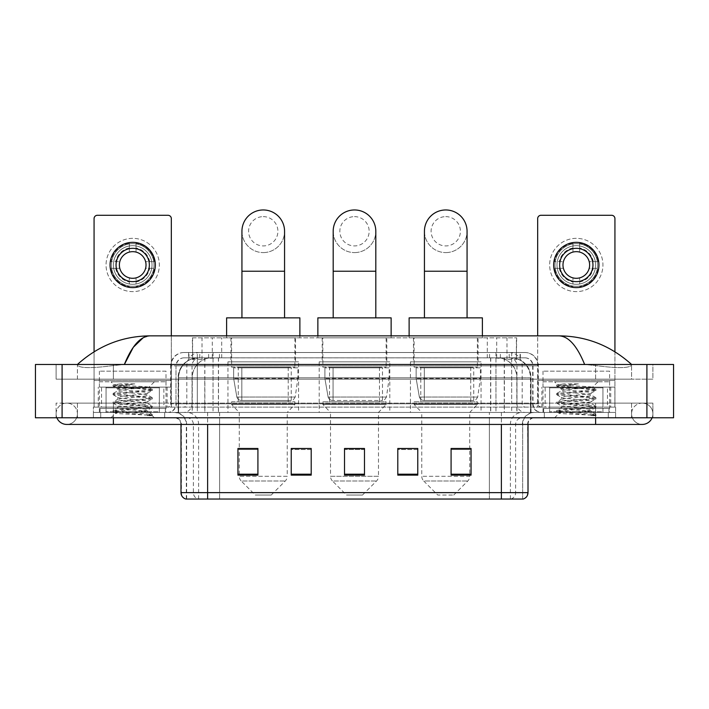 <?xml version="1.0" encoding="UTF-8"?>
<svg xmlns="http://www.w3.org/2000/svg" width="709" height="709" viewBox="0 0 709 709"><rect width="100%" height="100%" fill="white"/><g stroke="black" fill="none" stroke-linecap="round" stroke-linejoin="round"><path stroke-width="0.53" stroke-dasharray="3.54 2.66" d="M481.056 361.829L410.449 361.829L481.056 361.829L481.056 412.452L410.449 412.452L481.056 412.452M410.449 361.829L410.449 412.452M389.799 361.829L319.201 361.829L389.799 361.829L389.799 412.452L319.201 412.452L389.799 412.452M319.201 361.829L319.201 412.452M298.551 361.829L227.943 361.829L298.551 361.829L298.551 412.452L227.943 412.452L298.551 412.452M227.943 361.829L227.943 412.452M510.356 357.832L503.869 357.832L513.821 358.072C516.329 358.816 517.18 359.295 516.374 359.498L506.979 359.498L501.626 358.355L490.593 357.859L218.407 357.859L207.374 358.355L202.021 359.498L192.626 359.498L192.325 337.847L516.675 337.847L192.325 337.847M512.678 357.912A19.985 19.985 0 0 1 530.864 377.808L530.864 412.452L178.136 412.452L530.864 412.452M192.325 359.366L196.322 357.912L205.131 357.832L198.644 357.832M196.322 357.912A19.985 19.985 0 0 0 178.136 377.808L178.544 412.452M295.556 337.847L230.939 337.847L295.556 337.847L295.556 361.829L230.939 361.829L295.556 361.829M230.939 337.847L230.939 361.829M386.804 337.847L322.196 337.847L386.804 337.847L386.804 361.829L322.196 361.829L386.804 361.829M322.196 337.847L322.196 361.829M478.061 337.847L413.444 337.847L478.061 337.847L478.061 361.829L413.444 361.829L478.061 361.829M413.444 337.847L413.444 361.829M516.675 337.847L516.374 359.498L516.374 337.847M205.131 357.832L503.869 357.832M188.647 352.506L520.353 352.506L188.647 352.506L188.647 357.832L520.353 357.832L188.647 357.832M525.014 357.832L183.986 357.832L525.014 357.832A7.994 7.994 0 0 1 533.008 365.826L533.008 403.793L170.665 403.793A3.332 3.332 0 0 1 167.333 407.117L541.667 407.117L167.333 407.117M183.986 352.506L525.014 352.506L183.986 352.506A13.32 13.32 0 0 0 170.665 365.826L533.008 365.826L175.992 365.826L175.992 403.793A8.659 8.659 0 0 1 167.333 412.452L541.667 412.452L167.333 412.452M525.014 352.506A13.32 13.32 0 0 1 538.335 365.826L538.335 403.793L495.954 403.793L495.954 407.117M602.942 387.141L549.661 387.141L602.942 387.141L602.942 407.117L549.661 407.117L602.942 407.117L602.942 412.452L549.661 412.452L602.942 412.452L602.942 408.455L549.661 408.455L602.942 408.455M549.661 387.141L549.661 408.455M159.339 387.141L106.058 387.141L159.339 387.141L159.339 407.117L106.058 407.117L159.339 407.117L159.339 412.452L106.058 412.452L159.339 412.452L159.339 408.455L106.058 408.455L159.339 408.455M106.058 387.141L106.058 408.455M93.402 407.117L113.378 407.117L93.402 407.117L93.402 412.452L615.598 412.452L93.402 412.452L93.402 417.778L113.378 417.778L93.402 417.778L93.402 412.452L615.598 412.452L615.598 417.778L113.378 417.778L615.598 417.778L615.598 412.452L93.402 412.452L93.402 417.778L93.402 407.117M595.622 407.117L113.378 407.117L615.598 407.117L595.622 407.117L595.622 417.778L113.378 417.778L615.598 417.778L615.598 412.452L615.598 417.778L77.414 417.778L652.9 417.778L113.378 417.778L595.622 417.778L595.622 407.117M615.598 407.117L615.598 412.452L615.598 407.117M164.665 412.452L164.665 417.778L100.722 417.778L164.665 417.778L100.722 417.778L164.665 417.778L164.665 412.452L100.722 412.452L100.722 417.778L100.722 412.452L164.665 412.452M608.278 412.452L608.278 417.778L544.335 417.778L608.278 417.778L544.335 417.778L608.278 417.778L608.278 412.452L544.335 412.452L544.335 417.778L544.335 412.452L608.278 412.452M165.339 408.455L100.058 408.455L165.339 408.455L165.339 412.452L100.058 412.452L165.339 412.452M100.058 408.455L100.058 412.452M608.942 408.455L543.661 408.455L608.942 408.455L608.942 412.452L543.661 412.452L608.942 412.452M543.661 408.455L543.661 412.452M185.785 499.039L522.684 499.039L522.684 424.434A11.991 11.991 0 0 1 534.675 412.452L174.325 412.452L534.675 412.452M186.316 499.039L186.316 424.434L528.01 424.434A6.665 6.665 0 0 1 534.675 417.778L174.325 417.778L534.675 417.778M549.661 412.452L602.942 412.452L549.661 412.452M106.058 412.452L159.339 412.452L106.058 412.452M451.084 448.62L471.06 448.62L471.06 475.127L471.06 448.487L471.06 475.127L451.084 475.127L451.084 448.62L451.084 475.127L471.06 475.127L471.06 448.744L471.06 475.127L471.06 449.541L451.084 449.541L451.084 448.487L451.084 475.127L451.084 448.487L471.06 448.487L451.084 448.487L469.73 448.487L469.73 412.452L421.775 412.452L421.775 476.297A6.665 6.665 0 0 0 423.725 481.003L467.78 481.003L423.725 481.003L437.763 495.042L453.742 495.042L437.763 495.042M417.778 474.197L417.778 448.487L417.778 475.127L397.793 475.127L397.793 448.62L397.793 475.127L417.778 475.127L417.778 448.744L417.778 475.127L417.778 449.541L397.793 449.541L397.793 448.487L397.793 475.127L397.793 448.62L397.793 475.127L397.793 449.541L417.778 449.541L417.778 448.62L417.778 474.197L397.793 474.197L397.793 475.127L417.778 475.127L417.778 448.62L397.793 448.62L397.793 474.197M257.916 448.62L237.94 448.62L237.94 475.127L257.916 475.127L257.916 448.487L257.916 475.127L237.94 475.127L237.94 448.62L237.94 475.127L257.916 475.127L257.916 448.744L257.916 475.127L257.916 449.541L237.94 449.541L237.94 475.127L237.94 448.62L237.94 475.127L237.94 449.541L257.916 449.541L257.916 448.487L237.94 448.487L257.916 448.487L239.27 448.487L239.27 412.452L231.613 404.458L294.882 404.458L231.613 404.458L231.613 401.79L294.882 401.79L231.613 401.79M311.207 474.197L311.207 448.487L311.207 475.127L291.222 475.127L291.222 448.62L291.222 475.127L311.207 475.127L311.207 448.744L311.207 475.127L311.207 449.541L291.222 449.541L291.222 448.487L291.222 475.127L291.222 448.62L291.222 475.127L291.222 449.541L311.207 449.541L311.207 448.62L311.207 474.197L291.222 474.197L291.222 475.127L311.207 475.127L311.207 448.62L291.222 448.62L291.222 474.197M364.488 474.197L364.488 448.487L364.488 475.127L344.512 475.127L344.512 448.62L344.512 475.127L364.488 475.127L364.488 448.744L364.488 475.127L364.488 449.541L344.512 449.541L344.512 475.127L344.512 448.487L364.488 448.487L344.512 448.487L364.488 448.487L364.488 474.197L344.512 474.197M522.356 499.039L489.387 499.039L489.387 492.64L219.613 492.64L219.613 499.039L523.215 499.039M311.207 448.487L291.222 448.487L311.207 448.487M417.778 448.487L397.793 448.487L417.778 448.487M364.488 449.541L364.488 448.744L364.488 449.541L344.512 449.541L344.512 475.127L364.488 475.127L364.488 449.541M471.06 449.541L471.06 448.744L471.06 449.541L451.084 449.541L451.084 475.127L471.06 475.127L471.06 449.541M364.488 448.62L344.512 448.62M595.622 417.778L595.622 403.12L595.622 417.778L595.622 403.12L113.378 403.12L642.248 403.12A10.662 10.662 0 0 1 652.12 417.778A10.662 10.662 0 0 0 652.9 413.781A10.662 10.662 0 0 1 652.12 417.778A10.662 10.662 0 0 0 642.248 403.12A10.662 10.662 0 0 0 631.586 413.781A10.662 10.662 0 0 1 642.248 403.12L595.622 403.12L652.9 403.12L652.9 417.778L652.9 403.12L56.1 403.12L56.1 417.778L113.378 417.778L56.1 417.778L56.1 403.12L595.622 403.12L595.622 424.434L595.622 413.781L595.622 424.434L113.378 424.434L113.378 403.12L77.414 403.12L113.378 403.12L113.378 417.778M113.378 424.434L66.752 424.434A10.662 10.662 0 0 0 77.414 413.781A10.662 10.662 0 0 0 66.752 403.12A10.662 10.662 0 0 0 56.88 417.778A10.662 10.662 0 0 1 56.1 413.781A10.662 10.662 0 0 0 56.88 417.778M66.752 424.434A10.662 10.662 0 0 0 77.414 413.781A10.662 10.662 0 0 1 66.752 424.434A10.662 10.662 0 0 0 77.414 413.781A10.662 10.662 0 0 0 66.752 403.12A10.662 10.662 0 0 0 56.1 413.781M595.622 424.434L642.248 424.434A10.662 10.662 0 0 1 631.586 413.781A10.662 10.662 0 0 0 642.248 424.434A10.662 10.662 0 0 1 631.586 413.781M609.607 371.153L542.997 371.153L609.607 371.153L609.607 412.452L542.997 412.452L609.607 412.452M542.997 371.153L542.997 412.452M166.003 371.153L99.393 371.153L166.003 371.153L166.003 412.452L99.393 412.452L166.003 412.452M99.393 371.153L99.393 412.452M198.21 357.832L511.038 357.832L198.21 357.832A19.985 19.985 0 0 0 178.225 377.808L204.866 377.808L204.866 412.452L178.225 412.452L531.023 412.452L204.866 412.452M511.038 357.832A19.985 19.985 0 0 1 531.023 377.808L531.023 412.452M631.586 364.488C610.724 345.655 586.494 336.101 558.896 335.853L150.104 335.853C122.613 336.066 98.374 345.611 77.414 364.488L77.414 365.091C79.541 368.29 91.523 368.441 113.378 365.552L124.359 364.488L584.641 364.488L595.622 365.552C617.433 368.441 629.424 368.29 631.586 365.091L631.586 364.488L631.586 365.091C629.459 368.29 617.477 368.441 595.622 365.552L584.641 364.488L124.359 364.488L113.378 365.552C91.567 368.441 79.576 368.29 77.414 365.091L77.414 364.488M673.55 364.488L673.55 417.778L35.45 417.778L35.45 364.488L673.55 364.488M113.378 364.488L595.622 364.488L113.378 364.488L113.378 379.147L652.9 379.147L652.9 364.488L595.622 364.488L652.9 364.488L652.9 379.147L56.1 379.147L56.1 364.488L56.1 379.147L595.622 379.147L77.414 379.147L113.378 379.147L113.378 364.488M631.586 403.12L631.586 417.778L631.586 403.12M77.414 403.12L77.414 417.778L77.414 403.12M631.586 379.147L595.622 379.147L631.586 379.147L631.586 365.091L631.586 379.147M77.414 379.147L77.414 365.091L77.414 379.147M558.896 335.853C568.414 336.137 577.002 345.682 584.641 364.488M143.191 337.723L150.104 335.853M160.004 412.452L105.384 412.452L160.004 412.452A0.665 0.665 0 0 1 159.339 411.778L106.058 411.778L159.339 411.778L159.339 387.805A0.665 0.665 0 0 1 160.004 387.141L105.384 387.141L160.004 387.141M105.384 412.452A0.665 0.665 0 0 0 106.058 411.778L106.058 387.805A0.665 0.665 0 0 0 105.384 387.141M99.393 381.805L166.003 381.805L99.393 381.805L99.393 387.141L166.003 387.141L99.393 387.141M166.003 381.805L166.003 387.141M142.562 411.114C133.319 411.787 115.532 412.452 115.7 413.055C114.007 414.003 151.691 414.871 152.293 415.696L113.068 411.539L152.205 407.453L147.747 409.953L147.747 411.114L142.562 411.114L147.747 409.953C148.668 408.544 116.719 407.126 117.641 405.725C116.719 404.316 148.668 402.898 147.747 401.489C148.668 400.08 116.719 398.671 117.641 397.262C116.719 395.852 148.668 394.443 147.747 393.034L147.747 395.143C148.668 393.743 116.719 392.325 117.641 390.916C119.103 390.118 125.307 389.303 136.252 388.47L148.881 387.344C150.494 386.378 113.148 385.483 113.83 384.659L110.985 381.805L154.411 381.805L110.985 381.805M152.293 415.696L147.401 415.696L152.205 414.57L113.068 410.476L152.329 406.248L113.068 402.021L122.879 400.612L142.509 399.202L152.205 397.652L113.068 393.557L152.329 389.33L148.837 387.229L154.411 381.805M152.205 407.453L142.509 405.894L113.192 403.217L122.879 401.666L152.205 398.99L147.747 401.489L147.747 403.607C148.668 402.198 116.719 400.789 117.641 399.38C116.719 397.971 148.668 396.553 147.747 395.143L152.205 397.652M152.205 398.99L142.509 397.439L122.879 396.03L113.068 394.621L152.205 390.535L147.747 393.034C148.668 391.625 116.719 390.207 117.641 388.807L117.641 390.916L113.192 393.415M152.205 390.535L142.509 388.975L113.192 386.299L117.809 388.993L118.137 388.47L136.252 388.47M147.401 415.696C149.856 414.916 150.725 414.145 149.998 413.365L144.228 411.114C136.243 410.059 116.861 408.916 117.641 407.835C116.719 406.425 148.668 405.016 147.747 403.607L152.205 406.106M113.192 394.762L117.809 397.457L117.641 399.38L113.192 401.879M144.228 411.114L147.747 411.114L152.205 414.57M113.192 403.217L117.809 405.911L117.641 407.835L113.192 410.334M152.329 414.712L152.329 415.696L154.411 417.778L110.985 417.778L154.411 417.778M113.192 411.681L115.744 413.161L110.985 417.778M120.353 383.888L113.192 384.96L120.353 383.888L134.834 383.888C125.174 385.217 119.608 386.751 118.137 388.47M152.205 389.188L122.879 386.511L113.192 384.96M113.192 386.299L122.879 384.748L134.834 383.888M132.698 238.339A26.641 26.641 0 0 0 106.058 264.98A26.641 26.641 0 0 0 132.698 291.621A26.641 26.641 0 0 0 159.339 264.98A26.641 26.641 0 0 0 132.698 238.339A26.641 26.641 0 0 0 106.058 264.98A26.641 26.641 0 0 0 132.698 291.621A26.641 26.641 0 0 0 159.339 264.98A26.641 26.641 0 0 0 132.698 238.339A26.641 26.641 0 0 0 106.058 264.98A26.641 26.641 0 0 0 132.698 291.621A26.641 26.641 0 0 0 159.339 264.98A26.641 26.641 0 0 0 132.698 238.339M132.698 286.294A21.314 21.314 0 0 1 111.384 264.98A21.314 21.314 0 0 1 132.698 243.666A21.314 21.314 0 0 0 111.384 264.98A21.314 21.314 0 0 0 132.698 286.294A21.314 21.314 0 0 0 154.013 264.98A21.314 21.314 0 0 0 132.698 243.666A21.314 21.314 0 0 1 154.013 264.98A21.314 21.314 0 0 1 132.698 286.294A21.314 21.314 0 0 0 154.013 264.98A21.314 21.314 0 0 0 132.698 243.666A21.314 21.314 0 0 0 111.384 264.98A21.314 21.314 0 0 0 132.698 286.294A21.314 21.314 0 0 0 154.013 264.98A21.314 21.314 0 0 0 132.698 243.666A21.314 21.314 0 0 0 111.384 264.98A21.314 21.314 0 0 0 132.698 286.294M106.058 407.117L159.339 407.117L106.058 407.117M163.841 387.141L171.33 387.141L171.33 407.117L163.841 407.117L163.841 387.141L101.555 387.141L101.555 407.117L94.067 407.117L94.067 218.62A3.332 3.332 0 0 1 97.399 215.288L167.998 215.288A3.332 3.332 0 0 1 171.33 218.62L171.33 387.141L101.555 387.141M163.841 407.117L101.555 407.117M171.33 335.853L171.33 407.117L94.067 407.117L94.067 351.779M132.698 248.327A16.653 16.653 0 0 0 116.046 264.98A16.653 16.653 0 0 0 132.698 281.633A16.653 16.653 0 0 0 149.351 264.98A16.653 16.653 0 0 0 132.698 248.327M149.688 268.312L154.42 268.312A21.979 21.979 0 0 1 136.031 286.702A21.979 21.979 0 0 0 154.42 268.312L145.593 268.312A13.32 13.32 0 0 0 145.593 261.648L154.42 261.648L145.593 261.648A13.32 13.32 0 0 0 119.794 261.648A13.32 13.32 0 0 0 136.031 277.875L136.031 284.008A19.32 19.32 0 0 0 136.031 245.952A19.32 19.32 0 0 0 113.378 264.98A19.32 19.32 0 0 0 132.698 284.291A19.32 19.32 0 0 0 152.01 264.98A19.32 19.32 0 0 0 129.366 245.952A19.32 19.32 0 0 0 129.366 284.008L129.366 277.875L129.366 284.008A19.32 19.32 0 0 0 136.031 284.008L136.031 277.875A13.32 13.32 0 0 0 145.593 268.312L149.688 268.312A17.317 17.317 0 0 1 136.031 281.978M132.698 287.624A22.644 22.644 0 0 0 155.342 264.98A22.644 22.644 0 0 0 132.698 242.336A22.644 22.644 0 0 0 110.055 264.98A22.644 22.644 0 0 0 132.698 287.624M110.967 268.312L119.794 268.312L110.967 268.312A21.979 21.979 0 0 0 129.366 286.702A21.979 21.979 0 0 1 110.967 268.312M154.42 261.648A21.979 21.979 0 0 0 136.031 243.249L136.031 252.085L136.031 243.249A21.979 21.979 0 0 1 154.42 261.648M115.7 268.312A17.317 17.317 0 0 0 129.366 281.978M149.688 261.648A17.317 17.317 0 0 0 136.031 247.982M129.366 243.249L129.366 252.085L129.366 243.249A21.979 21.979 0 0 0 110.967 261.648L119.794 261.648L110.967 261.648A21.979 21.979 0 0 1 129.366 243.249M129.366 247.982A17.317 17.317 0 0 0 115.7 261.648M263.252 252.59A21.314 21.314 0 0 0 284.566 231.276A21.314 21.314 0 0 1 263.252 252.59A21.314 21.314 0 0 0 284.566 231.276A21.314 21.314 0 0 0 263.252 209.961A21.314 21.314 0 0 0 241.937 231.276A21.314 21.314 0 0 0 263.252 252.59A21.314 21.314 0 0 1 241.937 231.276M263.252 216.626A14.65 14.65 0 0 1 277.901 231.276A14.65 14.65 0 0 1 263.252 245.926A14.65 14.65 0 0 1 248.593 231.276A14.65 14.65 0 0 1 263.252 216.626M241.937 317.862L284.566 317.862L241.937 317.862M271.237 495.042L255.258 495.042L241.22 481.003L285.275 481.003L241.22 481.003A6.665 6.665 0 0 1 239.27 476.297L287.225 476.297A6.665 6.665 0 0 1 285.275 481.003L271.237 495.042L255.258 495.042M294.882 401.79L294.882 404.458L287.225 412.452L239.27 412.452L287.225 412.452L287.225 476.297L239.27 476.297L239.27 448.62M238.268 367.156L288.226 367.156L238.268 367.156L238.268 401.79L288.226 401.79L238.268 401.79M288.226 367.156L288.226 401.79M231.613 337.847L294.882 337.847L231.613 337.847L231.613 367.156L294.882 367.156L231.613 367.156M294.882 337.847L294.882 367.156M226.614 335.853L226.614 337.847L299.88 337.847L226.614 337.847M299.88 335.853L299.88 337.847M226.614 317.862L299.88 317.862M297.886 367.82L233.651 367.82L297.886 367.82L297.886 378.482L233.651 378.482L233.651 367.82L233.651 378.482L236.859 397.04C237.648 399.327 239.305 400.47 241.813 400.461L291.222 400.461L241.813 400.461L241.822 367.82L241.813 400.461C239.314 400.47 237.657 399.335 236.859 397.04L233.651 378.482L297.886 378.482L295.183 397.04L236.859 397.04L295.183 397.04C293.464 399.92 292.143 401.064 291.231 400.461L291.222 367.82L241.822 367.82L291.222 367.82M354.5 252.59A21.314 21.314 0 0 0 375.814 231.276A21.314 21.314 0 0 1 354.5 252.59A21.314 21.314 0 0 0 375.814 231.276A21.314 21.314 0 0 0 354.5 209.961A21.314 21.314 0 0 0 333.186 231.276A21.314 21.314 0 0 0 354.5 252.59A21.314 21.314 0 0 1 333.186 231.276M354.5 216.626A14.65 14.65 0 0 1 369.15 231.276A14.65 14.65 0 0 1 354.5 245.926A14.65 14.65 0 0 1 339.85 231.276A14.65 14.65 0 0 1 354.5 216.626M333.186 317.862L375.814 317.862L333.186 317.862M362.494 495.042L346.506 495.042L332.468 481.003L376.532 481.003L332.468 481.003A6.665 6.665 0 0 1 330.518 476.297L378.482 476.297A6.665 6.665 0 0 1 376.532 481.003L362.494 495.042L346.506 495.042M378.482 412.452L330.518 412.452L330.518 476.297L378.482 476.297L378.482 412.452L386.139 404.458L322.861 404.458L386.139 404.458L386.139 401.79L322.861 401.79L322.861 404.458L330.518 412.452L378.482 412.452M329.525 367.156L379.475 367.156L329.525 367.156L329.525 401.79L379.475 401.79L329.525 401.79M379.475 367.156L379.475 401.79M322.861 337.847L386.139 337.847L322.861 337.847L322.861 367.156L386.139 367.156L322.861 367.156M386.139 337.847L386.139 367.156M317.862 335.853L317.862 337.847L391.138 337.847L317.862 337.847M391.138 335.853L391.138 337.847M317.862 317.862L391.138 317.862M322.861 401.79L386.139 401.79M389.135 367.82L324.899 367.82L389.135 367.82L389.135 378.482L324.899 378.482L324.899 367.82L324.899 378.482L328.107 397.04C328.905 399.327 330.554 400.47 333.07 400.461L382.479 400.461L333.07 400.461L333.07 367.82L333.07 400.461C330.562 400.47 328.914 399.335 328.107 397.04L324.899 378.482L389.135 378.482L386.44 397.04L328.107 397.04L386.44 397.04C384.712 399.92 383.401 401.064 382.479 400.461L382.479 367.82L333.07 367.82L382.479 367.82M445.748 252.59A21.314 21.314 0 0 0 467.063 231.276A21.314 21.314 0 0 1 445.748 252.59A21.314 21.314 0 0 0 467.063 231.276A21.314 21.314 0 0 0 445.748 209.961A21.314 21.314 0 0 0 424.434 231.276A21.314 21.314 0 0 0 445.748 252.59A21.314 21.314 0 0 1 424.434 231.276M445.748 216.626A14.65 14.65 0 0 1 460.407 231.276A14.65 14.65 0 0 1 445.748 245.926A14.65 14.65 0 0 1 431.099 231.276A14.65 14.65 0 0 1 445.748 216.626M424.434 317.862L467.063 317.862L424.434 317.862M453.742 495.042L467.78 481.003A6.665 6.665 0 0 0 469.73 476.297L421.775 476.297L469.73 476.297L469.73 448.62M469.73 412.452L477.387 404.458L414.118 404.458L477.387 404.458L477.387 401.79L414.118 401.79L414.118 404.458L421.775 412.452L469.73 412.452M420.774 367.156L470.732 367.156L420.774 367.156L420.774 401.79L470.732 401.79L420.774 401.79M470.732 367.156L470.732 401.79M414.118 337.847L477.387 337.847L414.118 337.847L414.118 367.156L477.387 367.156L414.118 367.156M477.387 337.847L477.387 367.156M409.12 335.853L409.12 337.847L482.386 337.847L409.12 337.847M482.386 335.853L482.386 337.847M409.12 317.862L482.386 317.862M414.118 401.79L477.387 401.79M480.392 367.82L416.148 367.82L480.392 367.82L480.392 378.482L416.148 378.482L416.148 367.82L416.148 378.482L419.365 397.04C420.153 399.327 421.811 400.47 424.319 400.461L473.727 400.461L424.319 400.461L424.328 367.82L424.319 400.461C421.811 400.47 420.162 399.335 419.365 397.04L416.148 378.482L480.392 378.482L477.689 397.04L419.365 397.04L477.689 397.04C475.969 399.92 474.649 401.064 473.736 400.461L473.727 367.82L424.328 367.82L473.727 367.82M576.302 238.339A26.641 26.641 0 0 0 549.661 264.98A26.641 26.641 0 0 0 576.302 291.621A26.641 26.641 0 0 0 602.942 264.98A26.641 26.641 0 0 0 576.302 238.339A26.641 26.641 0 0 0 549.661 264.98A26.641 26.641 0 0 0 576.302 291.621A26.641 26.641 0 0 0 602.942 264.98A26.641 26.641 0 0 0 576.302 238.339A26.641 26.641 0 0 0 549.661 264.98A26.641 26.641 0 0 0 576.302 291.621A26.641 26.641 0 0 0 602.942 264.98A26.641 26.641 0 0 0 576.302 238.339M576.302 286.294A21.314 21.314 0 0 1 554.987 264.98A21.314 21.314 0 0 1 576.302 243.666A21.314 21.314 0 0 0 554.987 264.98A21.314 21.314 0 0 0 576.302 286.294A21.314 21.314 0 0 0 597.616 264.98A21.314 21.314 0 0 0 576.302 243.666A21.314 21.314 0 0 1 597.616 264.98A21.314 21.314 0 0 1 576.302 286.294A21.314 21.314 0 0 0 597.616 264.98A21.314 21.314 0 0 0 576.302 243.666A21.314 21.314 0 0 0 554.987 264.98A21.314 21.314 0 0 0 576.302 286.294A21.314 21.314 0 0 0 597.616 264.98A21.314 21.314 0 0 0 576.302 243.666A21.314 21.314 0 0 0 554.987 264.98A21.314 21.314 0 0 0 576.302 286.294M549.661 407.117L602.942 407.117L549.661 407.117M607.445 387.141L614.933 387.141L614.933 407.117L607.445 407.117L607.445 387.141L545.159 387.141L545.159 407.117L537.67 407.117L537.67 218.62A3.332 3.332 0 0 1 541.002 215.288L611.601 215.288A3.332 3.332 0 0 1 614.933 218.62L614.933 387.141L545.159 387.141M607.445 407.117L545.159 407.117M614.933 351.779L614.933 407.117L537.67 407.117L537.67 335.853M576.302 248.327A16.653 16.653 0 0 0 559.649 264.98A16.653 16.653 0 0 0 576.302 281.633A16.653 16.653 0 0 0 592.954 264.98A16.653 16.653 0 0 0 576.302 248.327M593.3 268.312L598.033 268.312A21.979 21.979 0 0 1 579.634 286.702A21.979 21.979 0 0 0 598.033 268.312L589.206 268.312A13.32 13.32 0 0 0 589.206 261.648L598.033 261.648L589.206 261.648A13.32 13.32 0 0 0 563.407 261.648A13.32 13.32 0 0 0 579.634 277.875L579.634 284.008A19.32 19.32 0 0 0 579.634 245.952A19.32 19.32 0 0 0 556.99 264.98A19.32 19.32 0 0 0 576.302 284.291A19.32 19.32 0 0 0 595.622 264.98A19.32 19.32 0 0 0 572.969 245.952A19.32 19.32 0 0 0 572.969 284.008L572.969 277.875L572.969 284.008A19.32 19.32 0 0 0 579.634 284.008L579.634 277.875A13.32 13.32 0 0 0 589.206 268.312L593.3 268.312A17.317 17.317 0 0 1 579.634 281.978M576.302 287.624A22.644 22.644 0 0 0 598.945 264.98A22.644 22.644 0 0 0 576.302 242.336A22.644 22.644 0 0 0 553.658 264.98A22.644 22.644 0 0 0 576.302 287.624M554.58 268.312L563.407 268.312L554.58 268.312A21.979 21.979 0 0 0 572.969 286.702A21.979 21.979 0 0 1 554.58 268.312M598.033 261.648A21.979 21.979 0 0 0 579.634 243.249L579.634 252.085L579.634 243.249A21.979 21.979 0 0 1 598.033 261.648M559.312 268.312A17.317 17.317 0 0 0 572.969 281.978M593.3 261.648A17.317 17.317 0 0 0 579.634 247.982M572.969 243.249L572.969 252.085L572.969 243.249A21.979 21.979 0 0 0 554.58 261.648L563.407 261.648L554.58 261.648A21.979 21.979 0 0 1 572.969 243.249M572.969 247.982A17.317 17.317 0 0 0 559.312 261.648M603.616 412.452L548.996 412.452L603.616 412.452A0.665 0.665 0 0 1 602.942 411.778L549.661 411.778L602.942 411.778L602.942 387.805A0.665 0.665 0 0 1 603.616 387.141L548.996 387.141L603.616 387.141M548.996 412.452A0.665 0.665 0 0 0 549.661 411.778L549.661 387.805A0.665 0.665 0 0 0 548.996 387.141M542.997 381.805L609.607 381.805L542.997 381.805L542.997 387.141L609.607 387.141L542.997 387.141M609.607 381.805L609.607 387.141M586.166 411.114C576.922 411.787 559.144 412.452 559.304 413.055C557.611 414.003 595.294 414.871 595.906 415.696L556.671 411.539L595.808 407.453L591.359 409.953L591.359 411.114L586.166 411.114L591.359 409.953C592.281 408.544 560.332 407.126 561.253 405.725C560.332 404.316 592.281 402.898 591.359 401.489C592.281 400.08 560.332 398.671 561.253 397.262C560.332 395.852 592.281 394.443 591.359 393.034L591.359 395.143C592.281 393.743 560.332 392.325 561.253 390.916C562.716 390.118 568.919 389.303 579.856 388.47L592.485 387.344C594.098 386.378 556.751 385.483 557.442 384.659L554.589 381.805L598.015 381.805L554.589 381.805M556.795 411.681L559.348 413.161L554.589 417.778L598.015 417.778L595.932 415.696L591.005 415.696L595.808 414.57L556.671 410.476L595.932 406.248L556.671 402.021L566.491 400.612L586.121 399.202L595.808 397.652L556.671 393.557L595.932 389.33L592.44 387.229L598.015 381.805M595.808 407.453L586.121 405.894L556.795 403.217L566.491 401.666L595.808 398.99L591.359 401.489L591.359 403.607C592.281 402.198 560.332 400.789 561.253 399.38C560.332 397.971 592.281 396.553 591.359 395.143L595.808 397.652M595.808 398.99L586.121 397.439L566.491 396.03L556.671 394.621L595.808 390.535L591.359 393.034C592.281 391.625 560.332 390.207 561.253 388.807L561.253 390.916L556.795 393.415M595.808 390.535L586.121 388.975L556.795 386.299L561.422 388.993L561.741 388.47L579.856 388.47M591.005 415.696C593.46 414.916 594.328 414.145 593.601 413.365L587.841 411.114C579.847 410.059 560.464 408.916 561.253 407.835C560.332 406.425 592.281 405.016 591.359 403.607L595.808 406.106M556.795 394.762L561.422 397.457L561.253 399.38L556.795 401.879M587.841 411.114L591.359 411.114L595.808 414.57M556.795 403.217L561.422 405.911L561.253 407.835L556.795 410.334M598.015 417.778L554.589 417.778M563.956 383.888L556.795 384.96L563.956 383.888L578.438 383.888C568.786 385.217 563.221 386.751 561.741 388.47M595.808 389.188L566.491 386.511L556.795 384.96M556.795 386.299L566.491 384.748L578.438 383.888M241.813 400.461L291.231 400.461L241.813 400.461M424.319 400.461L473.736 400.461L424.319 400.461M192.626 359.498L192.626 337.847M195.179 358.072A19.985 19.675 -90 0 0 178.544 377.808L530.864 377.808L504.223 377.808L504.223 412.452M530.456 412.452L530.456 377.808A19.985 19.675 90 0 0 513.821 358.072M204.777 357.832L204.777 377.808L178.136 377.808L178.136 412.452M490.593 357.859L490.593 412.452M501.626 358.355A19.985 19.675 90 0 1 516.834 377.808L516.834 412.452M218.407 357.859L218.407 412.452M207.374 358.355A19.985 19.675 -90 0 0 192.166 377.808L192.166 412.452M504.223 357.832L504.223 377.808L204.777 377.808L204.777 412.452M212.301 357.877L212.301 337.847M202.021 359.498L202.021 337.847M221.695 357.877L221.695 337.847M487.305 357.877L487.305 337.847M506.979 359.498L506.979 337.847M496.699 357.877L496.699 337.847M208.632 357.832L208.632 352.506M495.954 352.506L495.954 365.826L538.335 365.826L511.694 365.826L511.694 357.832M213.046 352.506L213.046 403.793L176.319 403.793A8.659 8.526 90 0 1 167.785 412.452M197.306 407.117L197.306 403.793L511.694 403.793L511.694 365.826L511.694 403.793L533.008 403.793C533.523 409.049 536.412 411.938 541.667 412.452M511.694 352.506L511.694 365.826L170.665 365.826L170.665 403.793L538.335 403.793C538.53 405.814 539.646 406.922 541.667 407.117M183.986 357.832C180.503 357.992 178.03 359.658 176.576 362.822L175.992 365.826L175.992 403.793L197.306 403.793L197.306 352.506M541.215 407.117A3.332 3.279 -90 0 1 537.936 403.793L537.936 365.826A13.32 13.117 90 0 0 524.811 352.506M113.378 407.117L113.378 412.452L113.378 407.117M199.929 352.506A13.32 13.117 -90 0 0 186.804 365.826L186.804 403.793A3.332 3.279 90 0 1 183.525 407.117M184.189 352.506A13.32 13.117 -90 0 0 171.064 365.826L171.064 403.793A3.332 3.279 90 0 1 167.785 407.117M509.071 352.506A13.32 13.117 90 0 1 522.196 365.826L522.196 403.793A3.332 3.279 -90 0 0 525.475 407.117M184.189 357.832A7.994 7.87 -90 0 0 176.319 365.826L495.954 365.826L495.954 403.793L213.046 403.793L213.046 407.117M511.694 407.117L511.694 412.452M213.046 357.832L213.046 412.452M199.929 357.832A7.994 7.87 -90 0 0 192.05 365.826L192.05 403.793A8.659 8.526 90 0 1 183.525 412.452M197.306 357.832L197.306 412.452M524.811 357.832A7.994 7.87 90 0 1 532.681 365.826L532.681 403.793A8.659 8.526 -90 0 0 541.215 412.452M509.071 357.832A7.994 7.87 90 0 1 516.95 365.826L516.95 403.793A8.659 8.526 -90 0 0 525.475 412.452M495.954 357.832L495.954 412.452M188.957 357.832L188.957 352.506M199.761 357.832L199.761 352.506M219.435 357.832L219.435 352.506M489.564 357.832L489.564 352.506M509.239 357.832L509.239 352.506M520.043 357.832L520.043 352.506M500.368 357.832L500.368 352.506M510.905 499.039A6.665 6.558 90 0 0 515.629 492.64L489.387 492.64L489.387 424.434L522.356 424.434A11.991 11.805 -90 0 1 534.169 412.452M207.631 499.039L207.631 424.434L186.316 424.434C185.607 417.158 181.61 413.161 174.325 412.452M501.369 417.778L501.369 424.434L180.99 424.434L219.613 424.434L219.613 417.778M528.01 424.434L207.631 424.434L207.631 417.778M219.613 499.039L219.613 424.434L219.613 492.64L180.99 492.64M186.112 499.039A6.665 6.558 -90 0 1 181.389 492.64L181.389 424.434A6.665 6.558 90 0 0 174.831 417.778M186.813 417.778A6.665 6.558 90 0 1 193.371 424.434L193.371 492.64A6.665 6.558 -90 0 0 198.095 499.039M522.888 499.039A6.665 6.558 90 0 0 527.611 492.64L515.629 492.64L515.629 424.434A6.665 6.558 -90 0 1 522.187 417.778M528.01 492.64L527.611 424.434A6.665 6.558 -90 0 1 534.169 417.778M489.387 499.039L489.387 417.778M510.383 499.039L510.383 424.434A11.991 11.805 -90 0 1 522.187 412.452M522.684 499.039L522.684 424.434L501.369 424.434L501.369 499.039M186.644 499.039L186.644 424.434A11.991 11.805 90 0 0 174.831 412.452M198.617 499.039L198.617 424.434A11.991 11.805 90 0 0 186.813 412.452M219.613 412.452L219.613 424.434L489.387 424.434L489.387 412.452M207.631 412.452L207.631 424.434M501.369 412.452L501.369 424.434M257.916 474.197L237.94 474.197M471.06 474.197L451.084 474.197M198.307 357.832A19.985 19.675 -90 0 0 178.633 377.808L178.225 412.452M504.374 357.832L504.374 377.808L531.023 377.808L530.616 412.452M204.866 357.832L204.866 377.808L504.374 377.808L504.374 412.452M646.909 364.488L646.909 417.778M62.091 364.488L62.091 417.778M595.622 379.147L595.622 364.488L595.622 379.147M113.378 379.147L113.378 365.552L113.378 379.147M510.941 357.832A19.985 19.675 -90 0 1 530.616 377.808L516.994 377.808L516.994 412.452M497.31 357.832A19.985 19.675 90 0 1 516.994 377.808L490.752 377.808L490.752 412.452M490.752 357.832L490.752 377.808L218.496 377.808L218.496 412.452M218.496 357.832L218.496 377.808L192.254 377.808L192.254 412.452M211.929 357.832A19.985 19.675 90 0 0 192.254 377.808L178.633 377.808L178.633 412.452M159.339 387.805L106.058 387.805L159.339 387.805M171.33 380.476L94.067 380.476L171.33 380.476M171.277 407.117L171.277 387.141M167.12 387.141L167.12 407.117M94.111 387.141L94.111 407.117M98.276 407.117L98.276 387.141M284.566 271.237L241.937 271.237M375.814 271.237L333.186 271.237M467.063 271.237L424.434 271.237M614.933 380.476L537.67 380.476L614.933 380.476M614.889 407.117L614.889 387.141M610.724 387.141L610.724 407.117M537.723 387.141L537.723 407.117M541.88 407.117L541.88 387.141M602.942 387.805L549.661 387.805L602.942 387.805M520.353 357.832L520.353 352.506M180.99 424.434C180.591 420.393 178.376 418.168 174.325 417.778M113.378 403.12L66.752 403.12L113.378 403.12M113.068 410.476L113.068 411.539M152.329 406.248L152.329 407.312M113.068 402.021L113.068 403.075M152.329 397.793L152.329 398.848M113.068 393.557L113.068 394.621M152.329 389.33L152.329 390.393M113.068 385.102L113.068 386.157M595.932 415.696L595.932 414.712M556.671 410.476L556.671 411.539M595.932 406.248L595.932 407.312M556.671 402.021L556.671 403.075M595.932 397.793L595.932 398.848M556.671 393.557L556.671 394.621M595.932 389.33L595.932 390.393M556.671 385.102L556.671 386.157"/><path stroke-width="1.06" d="M501.369 499.039L501.369 492.64L528.01 492.64C527.824 495.839 526.229 497.966 523.215 499.039L185.785 499.039A6.665 6.665 0 0 1 180.99 492.64L180.99 424.434M471.06 475.127L471.06 448.487L451.084 448.487L451.084 475.127L471.06 475.127M417.778 475.127L417.778 448.487L397.793 448.487L397.793 475.127L417.778 475.127M257.916 475.127L257.916 448.487L237.94 448.487L237.94 475.127L257.916 475.127M311.207 475.127L311.207 448.487L291.222 448.487L291.222 475.127L311.207 475.127M364.488 475.127L364.488 448.487L344.512 448.487L344.512 475.127L364.488 475.127M489.387 499.039L219.613 499.039M451.084 448.62L469.73 448.62M311.207 448.487L291.222 448.62L311.207 448.487M239.27 448.62L257.916 448.62M417.778 448.487L397.793 448.62L417.778 448.487M364.488 448.62L344.512 448.62M56.88 417.778A10.662 10.662 0 0 0 66.752 424.434A10.662 10.662 0 0 1 56.88 417.778A10.662 10.662 0 0 0 66.752 424.434L642.248 424.434A10.662 10.662 0 0 0 652.12 417.778A10.662 10.662 0 0 1 642.248 424.434A10.662 10.662 0 0 0 652.12 417.778A10.662 10.662 0 0 1 642.248 424.434M584.641 364.488C577.002 345.682 568.414 336.137 558.896 335.853L150.104 335.853C140.586 336.137 131.998 345.682 124.359 364.488L133.327 347.268L143.191 337.723M62.091 364.488L673.55 364.488L673.55 417.778L35.45 417.778L35.45 364.488L62.091 364.488L62.091 417.778M558.896 335.853C586.387 336.066 610.626 345.611 631.586 364.488L629.317 362.432M79.683 362.432L77.414 364.488C98.276 345.655 122.506 336.101 150.104 335.853M171.33 335.853L171.33 218.62A3.332 3.332 0 0 0 167.998 215.288L97.399 215.288A3.332 3.332 0 0 0 94.067 218.62L94.067 351.779M132.698 248.327A16.653 16.653 0 0 0 116.046 264.98A16.653 16.653 0 0 0 132.698 281.633A16.653 16.653 0 0 0 149.351 264.98A16.653 16.653 0 0 0 132.698 248.327M132.698 251.66A13.32 13.32 0 0 0 119.378 264.98A13.32 13.32 0 0 0 132.698 278.3A13.32 13.32 0 0 0 146.019 264.98A13.32 13.32 0 0 0 132.698 251.66M132.698 287.624A22.644 22.644 0 0 0 155.342 264.98A22.644 22.644 0 0 0 132.698 242.336A22.644 22.644 0 0 0 110.055 264.98A22.644 22.644 0 0 0 132.698 287.624M241.937 317.862L241.937 231.276A21.314 21.314 0 0 1 263.252 209.961A21.314 21.314 0 0 1 284.566 231.276A21.314 21.314 0 0 0 263.252 209.961M284.566 317.862L284.566 231.276M299.88 335.853L299.88 317.862L226.614 317.862L226.614 335.853M333.186 317.862L333.186 231.276A21.314 21.314 0 0 1 354.5 209.961A21.314 21.314 0 0 1 375.814 231.276A21.314 21.314 0 0 0 354.5 209.961M375.814 317.862L375.814 231.276M391.138 335.853L391.138 317.862L317.862 317.862L317.862 335.853M424.434 317.862L424.434 231.276A21.314 21.314 0 0 1 445.748 209.961A21.314 21.314 0 0 1 467.063 231.276A21.314 21.314 0 0 0 445.748 209.961M467.063 317.862L467.063 231.276M482.386 335.853L482.386 317.862L409.12 317.862L409.12 335.853M614.933 351.779L614.933 218.62A3.332 3.332 0 0 0 611.601 215.288L541.002 215.288A3.332 3.332 0 0 0 537.67 218.62L537.67 335.853M576.302 248.327A16.653 16.653 0 0 0 559.649 264.98A16.653 16.653 0 0 0 576.302 281.633A16.653 16.653 0 0 0 592.954 264.98A16.653 16.653 0 0 0 576.302 248.327M576.302 251.66A13.32 13.32 0 0 0 562.981 264.98A13.32 13.32 0 0 0 576.302 278.3A13.32 13.32 0 0 0 589.622 264.98A13.32 13.32 0 0 0 576.302 251.66M576.302 287.624A22.644 22.644 0 0 0 598.945 264.98A22.644 22.644 0 0 0 576.302 242.336A22.644 22.644 0 0 0 553.658 264.98A22.644 22.644 0 0 0 576.302 287.624M180.99 492.64L207.631 492.64L207.631 499.039M207.631 424.434L207.631 492.64L501.369 492.64L501.369 424.434M364.488 474.197L344.512 474.197M311.207 474.197L291.222 474.197M257.916 474.197L237.94 474.197M417.778 474.197L397.793 474.197M471.06 474.197L451.084 474.197M595.622 417.778L595.622 424.434M113.378 417.778L113.378 424.434M646.909 364.488L646.909 417.778M241.937 271.237L284.566 271.237M333.186 271.237L375.814 271.237M424.434 271.237L467.063 271.237M528.01 492.64L528.01 424.434"/></g></svg>
